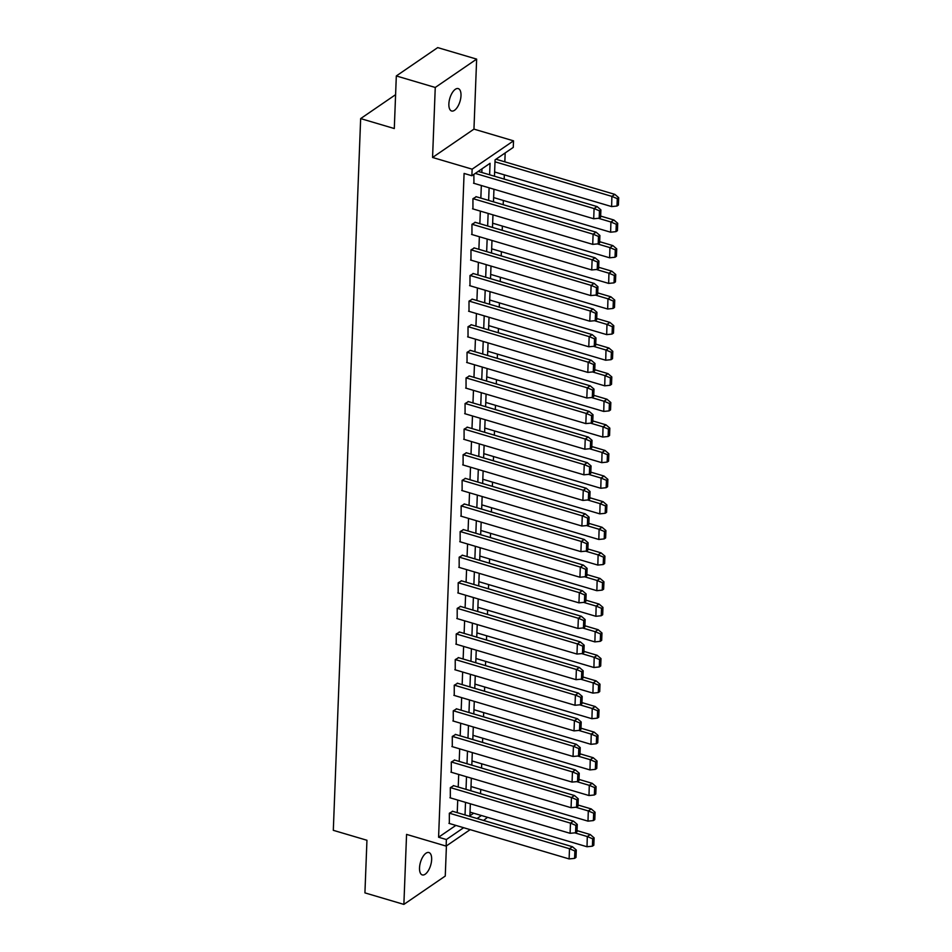 <?xml version="1.0" encoding="UTF-8"?>
<svg xmlns="http://www.w3.org/2000/svg" width="952" height="952" viewBox="0 0 952 952"><rect width="100%" height="100%" fill="white"/><g stroke="black" fill="none" stroke-linecap="round" stroke-linejoin="round"><path stroke-width="1.43" d="M419.523 867.867A11.674 5.307 -73.5 0 1 428.9 852.528A11.674 5.307 -73.5 0 1 431.649 859.573A11.674 5.307 -73.5 0 1 422.272 874.912A11.674 5.307 -73.5 0 1 419.523 867.867M448.868 103.946A11.674 5.307 -73.5 0 1 458.245 88.607A11.674 5.307 -73.5 0 1 460.994 95.652A11.674 5.307 -73.5 0 1 451.617 110.991A11.674 5.307 -73.5 0 1 448.868 103.946M470.157 829.644L446.119 846.102L406.563 834.392L403.874 904.4L364.925 892.881L366.948 840.271L333.307 830.322L360.653 118.595L394.295 128.544L396.318 75.946L437.706 47.6L476.643 59.119L435.254 87.465L432.565 157.473L472.132 169.17L513.521 140.837L513.271 147.393L495.076 159.853L494.457 176.227M396.318 75.946L435.254 87.465M403.874 904.4L445.262 876.054L446.417 845.9M432.565 157.473L473.953 129.127L476.643 59.119M473.953 129.127L513.521 140.837M480.57 793.647L480.724 789.41M481.545 768.038L481.712 763.802M482.533 742.441L482.7 738.193M483.521 716.832L483.675 712.584M484.497 691.223L484.663 686.987M485.484 665.615L485.651 661.378M486.46 640.006L486.627 635.769M487.448 614.409L487.614 610.161M488.435 588.8L488.602 584.552M489.411 563.191L489.578 558.955M490.399 537.582L490.566 533.346M491.387 511.974L491.553 507.737M492.362 486.377L492.529 482.128M493.35 460.768L493.517 456.532M494.338 435.159L494.493 430.923M495.314 409.55L495.48 405.314M496.301 383.953L496.468 379.705M497.289 358.345L497.444 354.096M498.265 332.736L498.432 328.5M499.253 307.127L499.419 302.891M500.24 281.518L500.395 277.282M501.216 255.921L501.383 251.673M502.204 230.313L502.37 226.064M503.192 204.704L503.346 200.467M504.167 179.095L504.334 174.859M504.834 161.828L505.179 152.939M487.531 817.316L483.592 820.446M395.592 94.664L360.653 118.595M453.711 785.697L450.32 787.649L450.32 797.871M455.675 734.492L452.283 736.432L452.283 746.654M457.638 683.274L454.247 685.214L454.247 695.448M459.614 632.068L456.21 634.008L456.222 644.23M461.577 580.851L458.186 582.791L458.186 593.025M463.541 529.645L460.149 531.585L460.149 541.807M465.516 478.428L462.113 480.367L462.125 490.601M467.48 427.21L464.088 429.162L464.088 439.384M469.443 376.004L466.052 377.944L466.052 388.166M471.418 324.787L468.015 326.726L468.027 336.96M473.382 273.581L469.99 275.521L469.99 285.743M475.345 222.363L471.954 224.303L471.954 234.537M473.929 183.32L473.87 174.371M457.234 812.639L457.722 800.061M458.221 787.042L458.709 774.452M459.209 761.433L459.685 748.855M460.185 735.825L460.673 723.246M461.173 710.216L461.66 697.637M462.16 684.619L462.636 672.029M463.136 659.01L463.624 646.42M464.124 633.401L464.612 620.823M465.111 607.793L465.587 595.214M466.087 582.184L466.575 569.605M467.075 556.587L467.563 543.997M468.063 530.978L468.539 518.388M469.038 505.369L469.526 492.791M470.026 479.76L470.514 467.182M471.014 454.152L471.49 441.573M471.99 428.555L472.478 415.964M472.977 402.946L473.465 390.368M473.965 377.337L474.441 364.759M474.941 351.728L475.429 339.15M475.929 326.131L476.416 313.541M476.916 300.523L477.392 287.932M477.892 274.914L478.38 262.335M478.88 249.305L479.368 236.727M479.868 223.696L480.343 211.118M480.843 198.099L481.331 185.509M481.831 172.49L481.974 168.825M489.614 174.787L490.066 163.292L471.871 175.739L464.088 173.431L438.586 837.224L455.853 825.408M476.333 196.755L472.942 198.694L472.942 208.928M474.37 247.972L470.966 249.912L470.978 260.134M472.394 299.19L469.003 301.13L469.003 311.352M470.431 350.395L467.039 352.335L467.039 362.569M468.467 401.613L465.064 403.553L465.076 413.775M466.492 452.819L463.1 454.758L463.1 464.993M464.528 504.036L461.137 505.976L461.137 516.198M462.565 555.242L459.161 557.194L459.173 567.416M460.589 606.46L457.198 608.399L457.198 618.621M458.626 657.677L455.234 659.617L455.234 669.839M456.662 708.883L453.259 710.823L453.271 721.057M454.687 760.101L451.296 762.04L451.296 772.262M452.724 811.306L449.332 813.246L449.332 823.48M471.871 175.739L472.132 169.17M446.119 846.102L446.381 839.533L463.636 827.716M438.586 837.224L446.381 839.533M465.028 814.948L465.516 802.369M466.016 789.339L466.492 776.761M466.992 763.742L467.48 751.152M467.979 738.133L468.455 725.543M468.967 712.524L469.443 699.946M469.943 686.916L470.431 674.337M470.931 661.307L471.407 648.728M471.918 635.71L472.394 623.12M472.894 610.101L473.382 597.511M473.882 584.492L474.358 571.914M474.87 558.883L475.345 546.305M475.845 533.275L476.333 520.696M476.833 507.678L477.309 495.088M477.821 482.069L478.297 469.491M478.796 456.46L479.284 443.882M479.784 430.851L480.26 418.273M480.76 405.255L481.248 392.664M481.748 379.646L482.236 367.055M482.735 354.037L483.211 341.459M483.711 328.428L484.199 315.85M484.699 302.819L485.187 290.241M485.687 277.222L486.163 264.632M486.662 251.614L487.15 239.023M487.65 226.005L488.138 213.426M488.638 200.396L489.114 187.818M477.071 818.518L481.45 815.519M493.957 189.246L493.469 201.824M492.969 214.855L492.481 227.433M491.982 240.463L491.506 253.042M491.006 266.06L490.518 278.65M490.018 291.669L489.53 304.259M489.03 317.278L488.555 329.856M488.055 342.887L487.567 355.465M487.067 368.495L486.579 381.074M486.079 394.092L485.603 406.683M485.103 419.701L484.616 432.279M484.116 445.31L483.628 457.888M483.128 470.919L482.652 483.497M482.152 496.516L481.664 509.106M481.165 522.124L480.677 534.715M480.177 547.733L479.701 560.312M479.201 573.342L478.713 585.92M478.213 598.951L477.725 611.529M477.226 624.548L476.75 637.138M476.25 650.157L475.762 662.747M475.262 675.765L474.774 688.344M474.274 701.374L473.798 713.952M473.299 726.983L472.811 739.561M472.311 752.58L471.823 765.17M471.323 778.189L470.847 790.767M470.347 803.797L469.86 816.376M469.883 815.804L473.656 813.21M600.89 209.868L600.605 217.246L599.177 218.222L599.462 210.832L600.89 209.868L597.13 206.596L478.19 171.408M599.462 210.832L594.215 208.595M473.537 183.2L593.703 218.758L594.084 208.583L475.262 173.419M593.703 218.758L599.177 218.222M495.004 161.804L611.898 196.386L611.624 206.584L494.612 171.979M611.624 206.584L616.991 206.037L618.407 205.061L618.693 197.671L617.277 198.647L611.898 196.386L614.837 194.375L496.004 159.222M614.837 194.375L618.693 197.671M616.991 206.037L617.277 198.647M599.903 235.477L599.617 242.855L598.201 243.831L598.487 236.441L599.903 235.477L596.142 232.205L475.94 196.647M598.487 236.441L593.227 234.204M472.549 208.809L592.715 244.366L593.108 234.18L473.001 198.659M592.715 244.366L598.201 243.831M474.965 222.244L595.059 257.778L598.915 261.074L597.499 262.05L592.239 259.813M471.561 234.418L591.727 269.963L592.12 259.789L472.025 224.255M598.915 261.074L598.63 268.464L597.213 269.44L597.499 262.05M591.727 269.963L597.213 269.44M598.737 218.389L610.91 221.995L610.625 232.205L493.636 197.588M610.648 232.193L616.003 231.633L617.432 230.67L617.705 223.28L616.289 224.255L610.91 221.995L613.85 219.983L600.652 216.08M613.85 219.983L617.705 223.28M616.003 231.633L616.289 224.255M597.749 243.998L609.923 247.603L609.637 257.802L492.648 223.196M609.661 257.79L615.016 257.242L616.444 256.267L616.729 248.888L615.301 249.852L609.923 247.603L612.862 245.592L599.665 241.689M612.862 245.592L616.729 248.888M615.016 257.242L615.301 249.852M597.939 286.683L597.654 294.073L596.226 295.049L596.511 287.659L597.939 286.683L594.131 283.399L473.977 247.853M596.511 287.659L591.263 285.421M470.585 260.027L590.752 295.572L591.132 285.398L471.038 249.864M590.752 295.572L596.226 295.049M596.761 269.606L608.947 273.2L608.661 283.41L491.66 248.805M608.673 283.399L614.04 282.851L615.456 281.875L615.742 274.497L614.326 275.461L608.947 273.2L611.886 271.189L615.742 274.497M598.677 267.286L611.886 271.189M614.04 282.851L614.326 275.461M596.952 312.292L596.666 319.682L595.25 320.645L595.535 313.267L596.952 312.292L593.191 309.019L472.989 273.462M470.05 275.473L590.276 311.018L589.764 321.181L469.598 285.636M595.535 313.267L590.276 311.018M589.764 321.181L595.25 320.645M595.785 295.203L607.959 298.809L607.673 309.019L490.685 274.402M607.697 309.007L613.052 308.46L614.48 307.484L614.754 300.094L613.338 301.07L607.959 298.809L610.898 296.798L597.701 292.895M610.898 296.798L614.754 300.094M613.052 308.46L613.338 301.07M595.964 337.9L595.678 345.278L594.262 346.254L594.548 338.864L595.964 337.9L592.215 334.628L472.013 299.071M594.548 338.864L589.288 336.627M468.61 311.233L588.776 346.79L589.169 336.615L469.074 301.082M588.776 346.79L594.262 346.254M594.798 320.812L606.971 324.418L606.686 334.628L489.697 300.011M606.71 334.616L612.065 334.069L613.493 333.093L613.778 325.703L612.35 326.679L606.971 324.418L609.911 322.407L613.778 325.703M596.714 318.503L609.911 322.407M612.065 334.069L612.35 326.679M594.988 363.497L594.702 370.887L593.274 371.863L593.56 364.473L594.988 363.497L591.228 360.237L471.026 324.68M593.56 364.473L588.312 362.236M467.634 336.841L587.8 372.399L588.181 362.212L468.087 326.691M587.8 372.399L593.274 371.863M593.81 346.421L605.996 350.027L605.71 360.237L488.709 325.62M605.722 360.225L611.089 359.666L612.505 358.702L612.791 351.312L611.374 352.288L605.996 350.027L608.935 348.015L595.726 344.112M608.935 348.015L612.791 351.312M611.089 359.666L611.374 352.288M594 389.106L593.715 396.496L592.299 397.472L592.584 390.082L594 389.106L590.24 385.846L470.038 350.276M592.584 390.082L587.324 387.845M466.647 362.45L586.813 397.995L587.205 387.821L467.099 352.288M586.813 397.995L592.299 397.472M592.834 372.03L605.008 375.635L604.722 385.834L487.733 351.228M604.746 385.822L610.101 385.274L611.529 384.299L611.803 376.921L610.387 377.885L605.008 375.635L607.947 373.624L594.75 369.709M607.947 373.624L611.803 376.921M610.101 385.274L610.387 377.885M469.062 375.885L589.205 411.431L593.013 414.715L591.597 415.691L586.325 413.465M465.659 388.059L585.825 423.604L586.218 413.43L466.123 377.896M593.013 414.715L592.727 422.105L591.311 423.069L591.597 415.691M585.825 423.604L591.311 423.069M591.846 397.638L604.02 401.232L603.735 411.442L486.746 376.837M603.758 411.431L609.113 410.883L610.541 409.907L610.827 402.517L609.399 403.493L604.02 401.232L606.959 399.221L593.762 395.318M606.959 399.221L610.827 402.517M609.113 410.883L609.399 403.493M592.037 440.324L591.751 447.714L590.323 448.678L590.609 441.3L592.037 440.324L588.277 437.051L468.075 401.494M590.609 441.3L585.361 439.05M464.683 413.656L584.849 449.213L585.23 439.039L465.135 403.505M584.849 449.213L590.323 448.678M590.859 423.235L603.044 426.841L602.759 437.051L485.758 402.434M602.771 437.039L608.138 436.492L609.554 435.516L609.839 428.126L608.423 429.102L603.044 426.841L605.984 424.83L609.839 428.126M592.775 420.927L605.984 424.83M608.138 436.492L608.423 429.102M467.087 427.103L587.289 462.66L591.049 465.933L589.633 466.897L584.373 464.659M463.695 439.265L583.862 474.822L584.254 464.647L464.148 429.114M591.049 465.933L590.764 473.311L589.347 474.286L589.633 466.897M583.862 474.822L589.347 474.286M589.883 448.844L602.057 452.45L601.771 462.66L484.782 428.043M601.795 462.648L607.15 462.089L608.578 461.125L608.852 453.735L607.435 454.711L602.057 452.45L604.996 450.439L591.799 446.536M604.996 450.439L608.852 453.735M607.15 462.089L607.435 454.711M590.062 491.529L589.776 498.919L588.36 499.895L588.645 492.505L590.062 491.529L586.313 488.269L466.111 452.712M588.645 492.505L583.386 490.268M462.708 464.873L582.874 500.431L583.267 490.244L463.172 454.711M582.874 500.431L588.36 499.895M588.895 474.453L601.069 478.059L600.783 488.269L483.794 453.652M600.807 488.257L606.162 487.698L607.59 486.734L607.876 479.344L606.448 480.32L601.069 478.059L604.008 476.048L590.811 472.144M604.008 476.048L607.876 479.344M606.162 487.698L606.448 480.32M589.086 517.138L588.8 524.528L587.372 525.504L587.658 518.114L589.086 517.138L585.278 513.854L465.123 478.309M587.658 518.114L582.41 515.877M461.732 490.482L581.898 526.028L582.279 515.853L462.184 480.32M581.898 526.028L587.372 525.504M587.908 500.062L600.093 503.667L599.808 513.866L482.807 479.261M599.819 513.854L605.186 513.307L606.602 512.331L606.888 504.953L605.472 505.917L600.093 503.667L603.033 501.656L589.823 497.741M603.033 501.656L606.888 504.953M605.186 513.307L605.472 505.917M588.098 542.747L587.812 550.137L586.396 551.101L586.682 543.723L588.098 542.747L584.29 539.463L464.136 503.917M586.682 543.723L581.422 541.486M460.744 516.091L580.91 551.636L581.303 541.462L461.196 505.928M580.91 551.636L586.396 551.101M586.932 525.671L599.106 529.264L598.82 539.475L481.831 504.857M598.844 539.463L604.199 538.915L605.627 537.939L605.9 530.55L604.484 531.525L599.106 529.264L602.045 527.253L588.848 523.35M602.045 527.253L605.9 530.55M604.199 538.915L604.484 531.525M587.11 568.356L586.837 575.734L585.409 576.71L585.694 569.32L587.11 568.356L583.362 565.083L463.16 529.526M585.694 569.32L580.434 567.083M459.757 541.688L579.923 577.245L580.315 567.071L460.221 531.537M579.923 577.245L585.409 576.71M583.302 565.072L580.315 567.071M585.944 551.267L598.118 554.873L597.832 565.083L480.843 530.466M597.856 565.072L603.211 564.524L604.639 563.548L604.925 556.158L603.497 557.134L598.118 554.873L601.057 552.862L587.86 548.959M601.057 552.862L604.925 556.158M603.211 564.524L603.497 557.134M586.135 593.965L585.849 601.343L584.421 602.318L584.707 594.929L586.135 593.965L582.374 590.692L462.172 555.135M584.707 594.929L579.459 592.691M458.781 567.297L578.947 602.854L579.328 592.668L459.233 557.146M578.947 602.854L584.421 602.318M584.956 576.876L597.142 580.482L596.856 590.692L479.856 556.075M596.868 590.68L602.235 590.121L603.651 589.157L603.937 581.767L602.521 582.743L597.142 580.482L600.081 578.471L586.872 574.568M600.081 578.471L603.937 581.767M602.235 590.121L602.521 582.743M585.147 619.562L584.861 626.952L583.445 627.927L583.731 620.537L585.147 619.562L581.386 616.301L461.185 580.732M583.731 620.537L578.471 618.3M457.793 592.906L577.959 628.451L578.352 618.276L458.245 582.743M577.959 628.451L583.445 627.927M583.981 602.485L596.154 606.091L595.869 616.289L478.88 581.684M595.892 616.289L601.247 615.73L602.675 614.754L602.949 607.376L601.533 608.34L596.154 606.091L599.094 604.08L585.896 600.177M599.094 604.08L602.949 607.376M601.247 615.73L601.533 608.34M584.159 645.17L583.885 652.56L582.457 653.536L582.743 646.146L584.159 645.17L580.351 641.886L460.209 606.341M582.743 646.146L577.483 643.909M456.817 618.514L576.971 654.06L577.364 643.885L457.269 608.352M576.971 654.06L582.457 653.536M582.993 628.094L595.167 631.688L594.881 641.898L477.892 607.293M594.905 641.886L600.26 641.339L601.688 640.363L601.973 632.985L600.545 633.949L595.167 631.688L598.106 629.688L584.909 625.773M598.106 629.688L601.973 632.985M600.26 641.339L600.545 633.949M583.183 670.779L582.898 678.169L581.47 679.133L581.755 671.755L583.183 670.779L579.423 667.507L459.221 631.949M581.755 671.755L576.507 669.506M455.829 644.123L575.996 679.668L576.376 669.494L456.282 633.961M575.996 679.668L581.47 679.133M582.005 653.691L594.191 657.297L593.905 667.507L476.904 632.89M593.917 667.495L599.284 666.947L600.7 665.972L600.986 658.582L599.57 659.558L594.191 657.297L597.13 655.285L583.921 651.382M597.13 655.285L600.986 658.582M599.284 666.947L599.57 659.558M458.233 657.558L578.435 693.115L582.196 696.388L580.779 697.352L575.52 695.115M454.842 669.72L575.008 705.277L575.401 695.103L455.294 659.569M582.196 696.388L581.91 703.766L580.494 704.742L580.779 697.352M575.008 705.277L580.494 704.742M581.029 679.3L593.203 682.905L592.918 693.115L475.929 658.498M592.941 693.104L598.296 692.556L599.724 691.58L599.998 684.191L598.582 685.166L593.203 682.905L596.142 680.894L582.945 676.991M596.142 680.894L599.998 684.191M598.296 692.556L598.582 685.166M581.208 721.985L580.934 729.375L579.506 730.351L579.792 722.961L581.208 721.985L577.459 718.724L457.257 683.167M579.792 722.961L574.532 720.723M453.866 695.329L574.02 730.886L574.413 720.7L454.318 685.178M574.02 730.886L579.506 730.351M580.042 704.908L592.227 708.514L591.93 718.724L474.941 684.107M591.954 718.712L597.32 718.153L598.737 717.189L599.022 709.799L597.594 710.775L592.227 708.514L595.155 706.503L599.022 709.799M581.958 702.6L595.155 706.503M597.32 718.153L597.594 710.775M456.27 708.764L576.365 744.297L580.232 747.594L578.804 748.569L573.556 746.332M452.878 720.938L573.044 756.483L573.425 746.308L453.33 710.775M580.232 747.594L579.947 754.984L578.518 755.959L578.804 748.569M573.044 756.483L578.518 755.959M579.054 730.517L591.24 734.123L590.954 744.321L473.953 709.716M590.966 744.309L596.333 743.762L597.749 742.786L598.034 735.408L596.618 736.372L591.24 734.123L594.179 732.112L580.97 728.197M594.179 732.112L598.034 735.408M596.333 743.762L596.618 736.372M579.244 773.202L578.959 780.592L577.543 781.568L577.828 774.178L579.244 773.202L575.436 769.918L455.282 734.373M577.828 774.178L572.568 771.941M451.891 746.547L572.057 782.092L572.449 771.917L452.355 736.384M572.057 782.092L577.543 781.568M578.078 756.126L590.252 759.72L589.966 769.93L472.977 735.325M589.99 769.918L595.345 769.371L596.773 768.395L597.047 761.005L595.631 761.981L590.252 759.72L593.191 757.709L597.047 761.005M579.994 753.806L593.191 757.709M595.345 769.371L595.631 761.981M578.257 798.811L577.983 806.201L576.555 807.165L576.841 799.787L578.257 798.811L574.508 795.539L454.306 759.982M576.841 799.787L571.581 797.538M450.915 772.143L571.069 807.701L571.462 797.526L451.367 761.993M571.069 807.701L576.555 807.165M577.09 781.723L589.276 785.329L588.99 795.539L471.99 760.922M589.002 795.527L594.369 794.979L595.785 794.004L596.071 786.614L594.643 787.59L589.276 785.329L592.203 783.317L579.006 779.414M592.203 783.317L596.071 786.614M594.369 794.979L594.643 787.59M577.281 824.42L576.995 831.798L575.567 832.774L575.853 825.384L577.281 824.42L573.52 821.148L453.319 785.59M575.853 825.384L570.605 823.147M449.927 797.752L570.093 833.309L570.474 823.135L450.379 787.601M570.093 833.309L575.567 832.774M576.103 807.332L588.288 810.937L588.003 821.148L471.002 786.531M588.015 821.136L593.382 820.576L594.798 819.612L595.083 812.223L593.667 813.198L588.288 810.937L591.228 808.926L578.019 805.023M591.228 808.926L595.083 812.223M593.382 820.576L593.667 813.198M452.331 811.199L572.438 846.721L576.293 850.017L574.877 850.993L569.605 848.767M448.939 823.361L569.106 858.918L569.498 848.732L449.403 813.198M576.293 850.017L576.008 857.407L574.591 858.383L574.877 850.993M569.106 858.918L574.591 858.383M575.127 832.941L587.301 836.546L587.015 846.756L470.026 812.139M587.039 846.744L592.394 846.185L593.822 845.221L594.096 837.831L592.679 838.807L587.301 836.546L590.24 834.535L577.043 830.632M590.24 834.535L594.096 837.831M592.394 846.185L592.679 838.807M597.023 206.572L594.084 208.583M596.035 232.169L593.108 234.18M595.059 257.778L592.12 259.789M594.072 283.387L591.132 285.398M593.084 308.995L590.157 311.007M592.108 334.604L589.169 336.615M591.121 360.201L588.181 362.212M590.133 385.81L587.205 387.821M589.157 411.419L586.218 413.43M588.169 437.027L585.23 439.039M587.194 462.636L584.254 464.647M586.206 488.233L583.267 490.244M585.218 513.842L582.279 515.853M584.242 539.451L581.303 541.462M582.267 590.668L579.328 592.668M581.291 616.265L578.352 618.276M580.303 641.874L577.364 643.885M579.316 667.483L576.376 669.494M578.34 693.092L575.401 695.103M577.352 718.689L574.413 720.7M576.365 744.297L573.425 746.308M575.389 769.906L572.449 771.917M574.401 795.515L571.462 797.526M573.413 821.124L570.474 823.135M572.438 846.721L569.498 848.732"/></g></svg>
